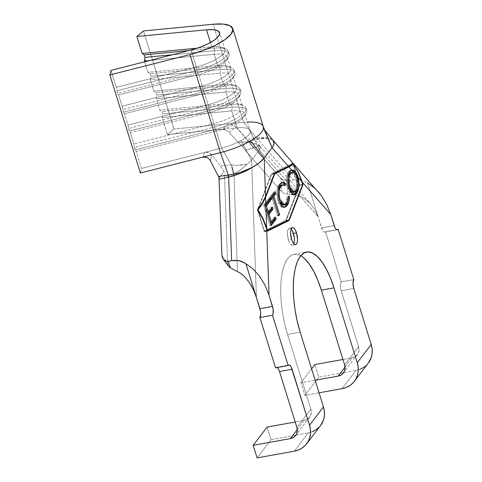 <?xml version="1.0" encoding="UTF-8"?>
<svg xmlns="http://www.w3.org/2000/svg" width="482" height="482" viewBox="0 0 482 482"><rect width="100%" height="100%" fill="white"/><g stroke="black" fill="none" stroke-linecap="round" stroke-linejoin="round"><path stroke-width="0.36" stroke-dasharray="2.41 1.81" d="M291.164 229.113A8.616 3.175 79.8 0 0 289.375 228.239A8.616 3.175 79.8 0 0 288.435 239.952L291.592 239.385L288.435 239.952A8.616 3.175 79.8 0 0 292.441 245.193A8.616 3.175 79.8 0 0 293.809 243.753M299.22 179.762L293.321 179.9L300.533 179.991L307.564 182.865L321.596 227.908A6.893 2.537 79.8 0 0 324.802 232.101A6.893 2.537 79.8 0 0 325.531 231.607L336.55 229.613L325.531 231.607L341.196 281.892A6.893 2.537 79.8 0 0 341.172 290.767L353.788 288.489L341.172 290.767L358.596 346.709L344.66 364.958L358.596 346.709L341.172 290.767L340.37 285.561L341.196 281.892L325.531 231.607L324.627 232.119L323.561 231.595L322.494 230.119L318.114 216.737L314.734 209.495L309.854 203.127L303.515 197.957L299.75 196.156L295.641 195.168L286.965 194.101L295.641 195.168L254.014 147.823C257.906 146.245 259.991 145.889 260.256 146.757L259.876 146.227L249.098 141.847L254.014 147.823L245.061 150.107L281.856 191.963L283.904 193.324L286.965 194.101L290.17 180.473L293.321 179.9L257.581 139.25L267.444 138.376L270.697 138.973L272.77 140.081L270.426 138.696L266.926 137.828L256.563 138.051L243.627 122.314L174.002 129.001L243.627 122.314L256.569 138.051L246.772 139.425L236.017 127.182L248.598 141.075L247.694 140.473L242.82 146.847L247.694 140.473L280.916 178.262L282.47 179.431L284.748 180.274L287.453 180.654L293.321 179.9L257.581 139.25C265.48 137.798 270.541 138.075 272.77 140.081C270.053 137.732 264.69 137.051 256.677 138.033L257.581 139.25L248.598 141.075L257.46 139.274L256.569 138.051L257.581 139.25A6.893 2.759 -101.6 0 1 256.677 138.033L246.772 139.425L280.916 178.262L281.856 191.963L245.061 150.107L242.82 146.847L238.198 142.413L242.82 146.847L245.061 150.107L253.508 147.956L248.845 141.81L253.508 147.956L254.014 147.823A20.678 9.965 -105.3 0 1 249.098 141.847L238.198 142.413L229.064 132.255L236.017 127.182L234.264 125.621L229.956 123.838L228.287 123.784L222.298 129.272L167.405 134.55L174.002 129.001L143.461 30.938L174.002 129.001L167.405 134.55L162.115 117.578L162.657 113.951L161.874 111.438L159.765 110.035L156.24 98.72L156.783 95.093L155.999 92.58L153.897 91.176L150.372 79.861L150.908 76.24L150.125 73.722L148.022 72.318L144.745 61.792L148.022 72.318L217.641 65.63L214.122 54.315L149.866 60.491L214.122 54.315A27.57 8.164 162.7 0 1 227.239 57.213A27.57 8.164 162.7 0 1 198.68 74.529L202.205 85.844A27.57 8.164 -17.3 0 0 230.764 68.528A27.57 8.164 -17.3 0 0 217.641 65.63L214.122 54.315L214.659 50.694L213.875 48.176L211.773 46.772L210.453 42.536L211.773 46.772L197.373 48.158L211.773 46.772A27.57 8.164 162.7 0 1 222.841 47.658A27.57 8.164 162.7 0 1 196.331 66.986A27.57 8.164 -17.3 0 0 224.889 49.67A27.57 8.164 -17.3 0 0 211.773 46.772L213.875 48.176L188.781 50.586L213.875 48.176A30.33 8.977 162.7 0 1 228.305 51.363A30.33 8.977 162.7 0 1 196.891 70.408A30.33 8.977 -17.3 0 0 226.052 49.152A30.33 8.977 -17.3 0 0 213.875 48.176L214.659 50.694L172.423 54.749L214.659 50.694A30.33 8.977 162.7 0 1 228.492 56.984A30.33 8.977 162.7 0 1 197.674 72.927A30.33 8.977 -17.3 0 0 229.089 53.882A30.33 8.977 -17.3 0 0 214.659 50.694L214.122 54.315A27.57 8.164 -17.3 0 1 226.697 60.033A27.57 8.164 -17.3 0 1 198.68 74.529L202.205 85.844L122.127 106.215L118.602 94.9L198.68 74.529L197.674 72.927L198.68 74.529L118.602 94.9L122.127 106.215L123.47 112.155L124.477 113.758L204.555 93.381L208.079 104.696A27.57 8.164 -17.3 0 0 236.638 87.387A27.57 8.164 -17.3 0 0 223.515 84.489L219.991 73.174L150.372 79.861L153.897 91.176L223.515 84.489L219.991 73.174A27.57 8.164 162.7 0 1 233.113 76.072A27.57 8.164 162.7 0 1 204.555 93.381L208.079 104.696L128.001 125.073L124.477 113.758L128.001 125.073L129.339 131.014L130.351 132.616L210.423 112.24L213.948 123.555A27.57 8.164 -17.3 0 0 242.512 106.245A27.57 8.164 -17.3 0 0 229.39 103.347L225.865 92.032L156.24 98.72L159.765 110.035L229.39 103.347L225.865 92.032A27.57 8.164 162.7 0 1 238.988 94.93A27.57 8.164 162.7 0 1 210.423 112.24L213.948 123.555L133.869 143.931L130.351 132.616L133.869 143.931L134.43 147.353L136.219 151.475L216.298 131.098L221.587 148.07A27.57 8.164 -17.3 0 0 241.096 140.533A27.57 8.164 -17.3 0 0 250.146 130.761A27.57 8.164 -17.3 0 0 249.266 129.477A27.57 8.164 -17.3 0 0 237.024 127.863L231.74 110.89L162.115 117.578L167.405 134.55L237.024 127.863L231.74 110.89A27.57 8.164 162.7 0 1 244.862 113.788A27.57 8.164 162.7 0 1 216.298 131.098L221.587 148.07A27.57 8.164 -17.3 0 0 241.096 140.533A27.57 8.164 -17.3 0 0 250.116 130.664A27.57 8.164 -17.3 0 0 249.266 129.477A27.57 8.164 -17.3 0 0 237.024 127.863L222.298 129.272L224.299 129.417L228.239 131.441M191.041 50.014L196.331 66.986L116.252 87.356L110.968 70.384L116.252 87.356L117.596 93.297L118.602 94.9L117.596 93.297L197.674 72.927L196.891 70.408L197.674 72.927L117.596 93.297L116.813 90.785L196.891 70.408L196.331 66.986L196.891 70.408L116.813 90.785L116.252 87.356L196.331 66.986L191.041 50.014M229.064 132.255L236.017 127.182L232.432 124.579L228.287 123.784L222.298 129.272L225.853 129.929L229.064 132.255L238.198 142.413L248.845 141.81L252.893 142.564L256.147 143.636L258.653 145.058L260.256 146.757L260.37 148.215L259.437 149.998L251.58 160.283L256.424 297.49L251.58 160.283L247.139 164.079C243.199 167.989 238.813 171.321 233.969 174.056L233.445 174.225L231.481 164.904A20.678 6.489 -108.6 0 1 233.969 174.056L231.481 164.904C236.927 165.639 242.151 165.362 247.139 164.079L241.301 169.2L233.969 174.056L237.409 271.39L233.969 174.074L224.552 176.948L224.052 171.411L220.304 165.838L231.24 164.856L233.445 174.225L224.552 176.948L224.052 171.411L219.183 177.792L224.052 171.411L220.304 165.838L211.779 154.885L210.074 153.306L207.947 152.372L205.681 152.204M318.006 191.481L314.728 188.137L307.564 182.865L318.114 216.737L259.437 149.998L318.114 216.737L314.734 209.495L309.854 203.127L303.515 197.957L299.75 196.156L295.641 195.168L254.014 147.823L258.683 146.347L260.256 146.757L259.437 149.998L249.266 129.477L259.437 149.998L251.58 160.283L241.096 140.533L251.58 160.283L247.139 164.079M277.138 367.537A6.893 2.537 79.8 0 0 276.276 367.326A6.893 2.537 79.8 0 0 275.541 367.82L276.451 367.308L277.518 367.832M278.578 369.314L279.482 371.52M300.744 255.737A58.931 21.702 79.8 0 0 293.972 254.291A58.931 21.702 79.8 0 0 287.549 334.418L310.842 409.218L296.906 427.462L310.842 409.218L287.549 334.418L284.603 323.506L282.428 312.161L281.096 300.828L280.663 289.929L281.145 279.891L282.518 271.101L284.735 263.895L287.712 258.545L291.333 255.255L295.46 254.165L299.931 255.303L304.57 258.635M318.783 377.147L304.847 395.391L319.06 392.824L304.847 395.391L300.931 382.822L315.144 380.25L300.931 382.822L304.847 395.391L318.783 377.147L355.993 370.423L318.783 377.147L314.873 364.573L318.783 377.147M368.308 363.067A24.124 21.262 -142.6 0 1 355.993 370.423L342.051 388.667L355.993 370.423L360.168 369.218M321.596 227.908L334.207 225.63L321.596 227.908M341.196 281.892L353.806 279.614L341.196 281.892M358.596 346.709L359 350.45L357.903 353.878L355.475 356.475L352.077 357.849L342.955 359.5L352.077 357.849A10.339 9.11 -142.6 0 0 357.355 354.698A10.339 9.11 -142.6 0 0 358.596 346.709M363.916 367.218L368.248 363.145M271.029 439.65L257.093 457.9L271.029 439.65L308.239 432.926L271.029 439.65L267.118 427.082L271.029 439.65M320.554 425.57A24.124 21.262 -142.6 0 1 308.239 432.926L294.297 451.176L308.239 432.926L312.414 431.727M287.549 334.418L300.159 332.134L287.549 334.418M310.842 409.218L311.245 412.954L310.149 416.388L307.721 418.985L304.323 420.358L295.201 422.003L304.323 420.358A10.339 9.11 -142.6 0 0 309.601 417.201A10.339 9.11 -142.6 0 0 310.842 409.218M319.343 427.004L320.494 425.654M221.925 255.478L227.588 262.991L224.552 176.948L227.588 262.991L228.438 265.931L227.588 262.991L221.925 255.478M280.916 178.262L282.47 179.431L284.748 180.274L290.17 180.473L286.965 194.101L283.904 193.324L281.856 191.963L280.916 178.262M259.822 146.377L260.256 146.757L259.822 146.16M255.587 295.014L256.424 297.49M252.044 287.025L253.399 289.736M272.77 140.081L273.089 140.395M318.222 191.728L314.728 188.137M248.845 141.81L237.024 127.863L248.845 141.81M231.24 164.856L221.587 148.07L231.24 164.856L220.304 165.838L211.779 154.885L208.573 152.565L204.645 152.378L221.587 148.07L204.645 152.378L202.82 157.12L204.645 152.378L141.509 168.441L204.645 152.378M246.109 164.332L236.445 165.302L231.481 164.904M265.486 132.568L262.16 124.892A41.356 12.243 -17.3 0 0 243.627 122.314A41.356 12.243 162.7 0 1 247.435 122.042M263.311 126.658A41.356 12.243 -17.3 0 0 262.16 124.892L264.425 129.869M262.16 124.892A41.356 12.243 162.7 0 1 263.305 126.645M204.983 156.945L207.073 157.512M210.381 160.735L211.779 154.885L210.381 160.735M140.389 173.002L141.509 168.441L136.219 151.475L141.509 168.441L140.389 173.002M243.627 122.314L213.086 24.251L243.627 122.314M231.493 104.751L229.39 103.347L159.765 110.035L161.874 111.438L231.493 104.751L161.874 111.438L162.657 113.951L232.276 107.263L231.493 104.751L229.39 103.347A27.57 8.164 162.7 0 1 240.464 104.233A27.57 8.164 162.7 0 1 213.948 123.555L214.508 126.983A30.33 8.977 -17.3 0 0 243.669 105.727A30.33 8.977 -17.3 0 0 231.493 104.751A30.33 8.977 162.7 0 1 245.928 107.938A30.33 8.977 162.7 0 1 214.508 126.983L215.291 129.495A30.33 8.977 -17.3 0 0 246.712 110.45A30.33 8.977 -17.3 0 0 232.276 107.263L162.657 113.951L162.115 117.578L231.74 110.89L232.276 107.263L231.493 104.751M215.291 129.495L216.298 131.098A27.57 8.164 -17.3 0 0 244.314 116.608A27.57 8.164 -17.3 0 0 231.74 110.89L232.276 107.263A30.33 8.977 162.7 0 1 246.109 113.553A30.33 8.977 162.7 0 1 215.291 129.495L213.948 123.555L133.869 143.931L134.43 147.353L214.508 126.983L134.43 147.353L135.213 149.866L215.291 129.495L135.213 149.866L136.219 151.475L216.298 131.098L215.291 129.495M225.618 85.892L223.515 84.489L153.897 91.176L155.999 92.58L225.618 85.892L155.999 92.58L156.783 95.093L226.401 88.405L225.618 85.892L223.515 84.489A27.57 8.164 162.7 0 1 234.589 85.374A27.57 8.164 162.7 0 1 208.079 104.696L208.634 108.125A30.33 8.977 -17.3 0 0 237.801 86.868A30.33 8.977 -17.3 0 0 225.618 85.892A30.33 8.977 162.7 0 1 240.054 89.08A30.33 8.977 162.7 0 1 208.634 108.125L209.417 110.637A30.33 8.977 -17.3 0 0 240.837 91.592A30.33 8.977 -17.3 0 0 226.401 88.405L156.783 95.093L156.24 98.72L225.865 92.032L226.401 88.405L225.618 85.892M209.417 110.637L210.423 112.24A27.57 8.164 -17.3 0 0 238.445 97.75A27.57 8.164 -17.3 0 0 225.865 92.032L226.401 88.405A30.33 8.977 162.7 0 1 240.235 94.695A30.33 8.977 162.7 0 1 209.417 110.637L208.079 104.696L128.001 125.073L128.555 128.495L208.634 108.125L128.555 128.495L129.339 131.014L209.417 110.637L129.339 131.014L130.351 132.616L210.423 112.24L209.417 110.637M219.75 67.034L217.641 65.63L148.022 72.318L150.125 73.722L219.75 67.034L150.125 73.722L150.908 76.24L220.533 69.547L219.75 67.034L217.641 65.63A27.57 8.164 162.7 0 1 228.715 66.516A27.57 8.164 162.7 0 1 202.205 85.844L202.765 89.266A30.33 8.977 -17.3 0 0 231.926 68.01A30.33 8.977 -17.3 0 0 219.75 67.034A30.33 8.977 162.7 0 1 234.18 70.221A30.33 8.977 162.7 0 1 202.765 89.266L203.549 91.779A30.33 8.977 -17.3 0 0 234.963 72.74A30.33 8.977 -17.3 0 0 220.533 69.547L150.908 76.24L150.372 79.861L219.991 73.174L220.533 69.547L219.75 67.034M203.549 91.779L204.555 93.381A27.57 8.164 -17.3 0 0 232.571 78.891A27.57 8.164 -17.3 0 0 219.991 73.174L220.533 69.547A30.33 8.977 162.7 0 1 234.366 75.837A30.33 8.977 162.7 0 1 203.549 91.779L202.205 85.844L122.127 106.215L122.687 109.637L202.765 89.266L122.687 109.637L123.47 112.155L203.549 91.779L123.47 112.155L124.477 113.758L204.555 93.381L203.549 91.779M286.796 220.864L286.013 221.003L299.894 185.136L302.563 184.654L299.894 185.136L293.297 163.952L299.894 185.136L286.013 221.003L286.796 220.864M267.456 231.155L264.299 231.728L286.013 221.003L264.299 231.728L267.456 231.155M257.635 210.321L264.299 231.728L257.635 210.321M274.481 173.291L271.33 173.857L257.599 209.339L271.33 173.857L274.481 173.291M292.809 163.253L271.33 173.857L292.809 163.253M264.341 230.962L258.135 211.032L264.341 230.962L285.814 220.358L264.341 230.962L267.233 230.438L264.341 230.962M258.442 208.32L271.529 174.502L291.502 164.639L271.529 174.502L258.442 208.32M293.002 163.898L299.539 184.889L285.814 220.358L288.965 219.792L285.814 220.358L299.539 184.889L293.002 163.898M274.198 174.02L271.529 174.502L274.198 174.02M302.69 184.323L299.539 184.889L302.69 184.323M292.255 230.721L290.923 228.872L289.592 228.221L288.459 228.86L287.7 230.697L287.429 233.451L288.435 239.952L289.562 242.711L290.893 244.561L292.225 245.218L293.357 244.573L294.116 242.741L294.128 236.734M271.288 225.431L270.028 225.66L263.684 205.236L264.853 205.025L263.684 205.236L268.595 198.843L269.86 198.62L268.595 198.843L268.908 199.849L268.595 198.843L263.684 205.236L270.028 225.66L271.288 225.431M265.227 206.061L267.149 212.526L271.173 207.29L272.432 207.061L271.173 207.29L271.487 208.296L271.173 207.29L267.149 212.526L265.227 206.061M267.859 214.406L270.384 222.515L274.282 217.304L275.541 217.075L274.282 217.304L274.595 218.31L274.282 217.304L270.263 222.539L267.859 214.406M270.974 224.425L270.028 225.66L270.974 224.425M270.764 198.765L269.818 200L271.077 199.771L269.818 200L269.197 198.012L270.462 197.783L269.197 198.012L273.903 191.896L275.162 191.667L273.903 191.896L274.216 192.902L273.903 191.896L269.197 198.012L269.818 200L270.764 198.765M272.896 197.295L278.433 214.785L277.463 215.942L278.723 215.713L277.463 215.942L271.734 197.506L277.463 215.942L278.337 214.803L272.896 197.295M280.428 184.052L279.168 184.281L282.133 182.588L280.259 183.172L279.168 184.281L280.428 184.052M284.103 184.847L283.97 185.811L285.23 185.588L283.97 185.811L281.687 184.949L283.97 185.811L284.103 184.847M279.518 201.844L278.463 198.711L277.897 194.957L278.174 190.378L278.795 199.916L279.373 201.506M283.398 205.091L285.296 203.717L286.561 203.488L285.296 203.717C286.459 202.295 287.109 199.867 287.266 196.433L288.531 196.204L287.266 196.433L288.507 196.746L288.007 200.301L288.326 196.777L287.266 196.433L286.055 202.47L284.964 204.115L283.476 205.073M284.085 207.26L283.458 207.459L281.187 206.766L282.446 206.537L281.187 206.766C279.885 205.772 278.765 203.82 277.837 200.91L279.096 200.681L277.837 200.91C276.138 192.89 276.584 187.341 279.168 184.281L277.771 186.877L276.903 190.679L277.18 198.283L278.548 202.886L280.265 205.862L282.494 207.435L284.079 207.26M284.38 207.097L284.729 206.862M284.844 206.772L285.356 206.29M287.658 201.85L287.905 200.825M282.844 205.115L282.199 204.946M280.699 185.383L281.006 185.19M288.869 188.191L287.609 188.414C285.874 180.515 286.242 174.978 288.706 171.797L289.965 171.568L288.706 171.797L291.58 170.17L289.531 170.905L288.278 172.423L287.218 174.912L286.579 178.286L286.585 183.184L287.254 187.149L287.609 188.414L288.869 188.191M296.334 175.749L297.448 187.829L297.629 181.816L296.96 177.84L295.731 174.237M290.947 170.194L291.821 170.074M293.9 194.499L293.279 194.698L290.345 193.517L287.609 188.414L288.477 190.715L290.369 193.541L291.676 194.457L293.9 194.499M296.177 192.005L296.798 190.547M294.695 172.399L293.821 171.351M292.466 170.411L291.628 170.176M290.779 172.646L292.429 172.749L294.195 174.37L295.719 177.725L296.563 181.991L296.55 185.968L295.755 189.438L294.134 191.902L292.574 192.426M290.73 191.438L290.224 190.872M290.013 190.583L287.911 184.859L287.603 182.401L287.947 177.189L288.501 187.257L289.116 188.926M293.098 192.408L294.797 191.203L296.056 190.98L294.797 191.203C296.828 188.649 297.135 184.154 295.719 177.725L296.978 177.497L295.719 177.725L291.092 172.568M297.316 429.528L304.323 420.358L297.316 429.528M345.07 367.025L352.077 357.849L345.07 367.025M311.595 368.857L300.931 382.822L311.595 368.857M289.375 228.239L292.526 227.667M224.889 49.67L219.605 32.698M227.239 57.213L230.764 68.528M233.113 76.072L236.638 87.387M238.988 94.93L242.512 106.245M244.862 113.788L250.146 130.761M293.972 254.291L306.582 252.014M260.16 146.564L310.788 204.151M259.876 146.227L252.857 136.472L250.098 130.622M240.464 104.233L243.669 105.727M245.928 107.938L246.712 110.45M246.109 113.553L244.314 116.608M234.589 85.374L237.801 86.868M240.054 89.08L240.837 91.592M240.235 94.695L238.445 97.75M228.715 66.516L231.926 68.01M234.18 70.221L234.963 72.74M234.366 75.837L232.571 78.891M222.841 47.658L226.052 49.152M228.305 51.363L229.089 53.882M228.492 56.984L226.697 60.033M292.441 245.193L295.593 244.627M282.735 182.389L281.476 182.618M284.717 207.23L283.458 207.459M294.538 194.469L293.279 194.698M276.276 367.326L288.887 365.049M324.802 232.101L337.412 229.824M357.355 354.698L343.413 372.941M309.601 417.201L295.659 435.451"/><path stroke-width="0.72" d="M293.809 243.753A8.616 3.175 79.8 0 0 293.381 233.481L296.532 232.914A8.616 3.175 -100.2 0 1 295.593 244.627A8.616 3.175 -100.2 0 1 291.592 239.385L290.58 232.878L290.857 230.125L291.616 228.293L292.749 227.649L294.08 228.305L295.406 230.149L296.532 232.914L297.539 239.415L297.267 242.169L296.508 244.006L295.376 244.645L294.044 243.988L292.713 242.145L291.592 239.385A8.616 3.175 -100.2 0 1 292.526 227.667A8.616 3.175 -100.2 0 1 296.532 232.914L293.381 233.481A8.616 3.175 79.8 0 0 291.164 229.113M288.869 188.191L287.844 182.955L287.844 178.057L289.339 172.544L291.731 170.104L288.917 166.905L274.686 173.936L265.582 197.445L265.811 203.886L269.86 198.62L270.486 200.633L266.425 205.916L268.414 212.297L272.432 207.061L273.053 209.061L269.034 214.297L271.523 222.31L275.541 217.075L276.168 219.087L271.288 225.431L265.968 208.302L266.648 227.679L267.498 230.39L288.965 219.792L302.69 184.323L301.846 181.606L298.177 177.436L298.954 182.437L298.798 186.938L297.997 190.492L296.297 193.396L294.972 194.348L292.321 193.872L290.76 192.294L288.869 188.191L291.604 193.288L294.538 194.469L296.701 192.927C299.021 190.065 299.515 184.901 298.177 177.436L301.846 181.606L298.171 172.327L293.231 163.856L291.905 165.193L288.917 166.905L291.731 170.104L293.17 170.025L295.327 171.586L297.165 174.574L298.177 177.436L296.37 173.044L294.719 170.953L293.17 170.025L291.731 170.104L289.965 171.568C287.501 174.749 287.133 180.292 288.869 188.191M278.723 215.713L272.993 197.277L271.077 199.771L270.462 197.783L275.162 191.667L275.782 193.656L273.866 196.138L279.596 214.574L278.723 215.713L279.596 214.574L273.866 196.138L275.782 193.656L275.162 191.667L270.462 197.783L271.077 199.771L272.993 197.277L271.734 197.506L270.764 198.765L271.734 197.506L272.993 197.277L278.723 215.713M279.096 200.681L278.072 195.355L278.168 190.456L279.03 186.648L280.042 184.6L281.524 182.949L282.747 182.389L284.097 182.515L285.519 183.473L285.23 185.588L284.067 184.835L281.958 185.154L280.711 186.57L279.819 188.601L279.253 191.336L279.271 195.975L279.801 198.789L281.633 203.127L283.446 204.711L285.127 204.717L287.314 202.241L288.531 196.204L289.586 196.548L288.82 201.976L286.621 206.067L284.989 207.164L283.759 207.206L281.53 205.633L279.096 200.681C280.03 203.591 281.145 205.543 282.446 206.537L284.717 207.23L287.109 205.489C288.567 203.784 289.393 200.801 289.586 196.548L288.531 196.204C288.375 199.644 287.718 202.066 286.561 203.488L284.657 204.862L280.054 199.687C278.644 193.162 278.982 188.613 281.066 186.052L282.946 184.72L285.23 185.588L285.519 183.473L282.735 182.389L280.428 184.052C277.843 187.118 277.403 192.661 279.096 200.681M262.973 218.4L266.648 227.679L265.968 208.302L264.853 205.025L265.811 203.886L265.582 197.445L262.455 203.741L258.033 209.929L262.973 218.4L257.804 209.971L258.442 208.32L257.804 209.971L258.135 211.032L257.804 209.971L262.455 203.741L265.582 197.445L274.686 173.936L274.198 174.02L288.917 166.905L291.905 165.193L293.231 163.856L291.502 164.639L293.231 163.856L298.171 172.327L302.69 184.323L288.965 219.792L267.233 230.438L266.648 227.679L262.973 218.4M368.248 363.145L371.297 357.325L372.152 353.155L372.122 348.799L371.212 344.431L353.788 288.489L352.981 283.283L353.806 279.614L338.141 229.324L337.237 229.836L336.171 229.318L335.111 227.835L330.73 214.46L302.28 182.1L303.045 184.57L289.164 220.431L267.456 231.155L262.841 219.051L257.635 210.321L257.599 209.339L262.268 202.922L265.546 196.385L274.481 173.291L288.465 166.386L272.047 147.715L264.19 158.006L265.546 196.385L264.19 158.006L259.37 162.717L252.267 167.417C245.187 171.743 237.325 174.966 228.679 177.081L228.679 177.081A6.893 2.44 77.4 0 0 228.402 175.05A6.893 2.44 -102.6 0 1 228.679 177.081L231.625 260.654L228.474 261.226L225.968 261.123L223.865 259.955L222.467 257.966L221.925 255.478L218.906 176.388L228.402 175.05C236.891 173.791 244.85 171.249 252.267 167.417L241.283 172.99L228.679 177.081L231.625 260.654L228.474 261.226L229.293 265.082L230.565 267.926L228.98 266.691M263.305 126.645A41.356 12.243 162.7 0 1 250.507 140.883A41.356 12.243 162.7 0 1 220.467 152.625L189.926 54.568L203.211 50.465L215.376 45.278L225.046 39.596L231.119 34.059L232.908 29.3L230.221 25.847L223.353 24.1L213.086 24.251L143.461 30.938L136.858 36.487L206.483 29.8A27.57 8.164 162.7 0 1 219.605 32.698A27.57 8.164 162.7 0 1 191.041 50.014L199.903 47.272L208.013 43.814L214.454 40.03L218.503 36.337L219.702 33.162L217.906 30.866L213.327 29.697L206.483 29.8L210.453 42.536L206.483 29.8L136.858 36.487L142.148 53.46L144.251 54.864L145.034 57.382L144.498 61.003L149.866 60.491L144.498 61.003L144.745 61.792L145.034 57.382L144.251 54.864L142.148 53.46L136.858 36.487L143.461 30.938L213.086 24.251A41.356 12.243 162.7 0 1 232.764 28.601A41.356 12.243 162.7 0 1 189.926 54.568L220.467 152.625L228.287 175.062L228.546 177.111L228.402 175.05C231.468 174.767 235.686 173.779 241.054 172.098L252.267 167.417C257.756 164.29 261.732 161.151 264.19 158.006L272.047 147.715L288.465 166.386L291.532 164.615L292.809 163.253L298.43 172.466L302.28 182.1L330.73 214.46L326.718 204.488L321.259 195.511L318.006 191.481M142.148 53.46L197.373 48.158L142.148 53.46M110.968 70.384L191.041 50.014L110.968 70.384L109.848 74.939L140.389 173.002L109.848 74.939L110.968 70.384M228.558 177.111L219.232 179.159L228.558 177.111M252.044 287.025L249.284 282.392L243.898 275.951L240.723 273.366L230.565 267.926L240.723 273.366L243.898 275.951L249.284 282.392L253.399 289.736L256.424 297.49L245.868 263.618L253.032 268.89L259.563 276.264L265.022 285.242L269.034 295.213L272.511 306.383L259.9 308.661L256.424 297.49L260.497 311.264L260.708 313.866L259.882 317.536L275.541 367.82L259.882 317.536L272.493 315.258L288.158 365.543L275.541 367.82L288.158 365.543L289.061 365.031L290.128 365.555L291.194 367.031L309.516 425.184L310.426 429.552L310.456 433.908L309.601 438.078L307.896 441.91L305.407 445.248L302.22 447.971L298.472 449.971L294.297 451.176L257.093 457.9L253.177 445.326L290.381 438.602L293.779 437.228L296.207 434.631L297.31 431.203L296.906 427.462L279.482 371.52L296.906 427.462A10.339 9.11 37.4 0 1 295.659 435.451A10.339 9.11 37.4 0 1 290.381 438.602L297.316 429.528L290.381 438.602L253.177 445.326L267.118 427.082L253.177 445.326L257.093 457.9L294.297 451.176A24.124 21.262 37.4 0 0 306.612 443.82L320.554 425.57A24.124 21.262 -142.6 0 0 323.458 406.935L300.159 332.134L297.219 321.223L295.038 309.884L293.707 298.545L293.273 287.652L293.755 277.614L295.129 268.823L297.352 261.612L300.328 256.261L303.943 252.978L308.07 251.887L312.541 253.026L317.186 256.358L321.825 261.75L326.278 268.992L330.381 277.819L333.972 287.875L357.27 362.675L371.212 344.431L353.788 288.489A6.893 2.537 -100.2 0 1 353.806 279.614L338.141 229.324L336.55 229.613L338.141 229.324A6.893 2.537 -100.2 0 1 337.412 229.824A6.893 2.537 -100.2 0 1 334.207 225.63L330.73 214.46L326.718 204.488L321.259 195.511L273.089 140.395M277.518 367.832L278.578 369.314M304.57 258.635L309.209 264.028L313.668 271.276L317.771 280.096L321.361 290.158L344.66 364.958L321.361 290.158L333.972 287.875L357.27 362.675L358.18 367.049L358.21 371.399L357.355 375.574L355.65 379.4L353.155 382.744L349.974 385.467L346.227 387.468L342.051 388.667L319.06 392.824L342.051 388.667A24.124 21.262 37.4 0 0 354.366 381.31L368.308 363.067A24.124 21.262 -142.6 0 0 371.212 344.431L357.27 362.675A24.124 21.262 37.4 0 1 354.366 381.31M256.424 297.49L245.868 263.618L253.032 268.89L259.563 276.264L265.022 285.242L269.034 295.213L266.685 228.685L269.034 295.213L273.113 308.986L273.101 313.788L272.493 315.258L288.158 365.543A6.893 2.537 -100.2 0 1 288.887 365.049A6.893 2.537 -100.2 0 1 292.092 369.242L279.482 371.52L292.092 369.242L309.516 425.184L323.458 406.935L300.159 332.134A58.931 21.702 -100.2 0 1 306.582 252.014A58.931 21.702 -100.2 0 1 333.972 287.875L321.361 290.158A58.931 21.702 79.8 0 0 300.744 255.737M314.728 188.137L307.564 182.865M342.955 359.5L314.873 364.573L311.595 368.857L314.873 364.573L342.955 359.5M360.168 369.218L363.916 367.218M315.144 380.25L338.135 376.099L341.533 374.725L343.961 372.128L345.064 368.694L344.66 364.958A10.339 9.11 37.4 0 1 343.413 372.941A10.339 9.11 37.4 0 1 338.135 376.099L345.07 367.025L338.135 376.099L315.144 380.25M295.201 422.003L267.118 427.082L295.201 422.003M312.414 431.727L316.162 429.727L319.343 427.004M320.494 425.654L323.543 419.834L324.398 415.659L324.368 411.309L323.458 406.935L309.516 425.184A24.124 21.262 37.4 0 1 306.612 443.82M232.764 28.601L263.311 126.658A41.356 12.243 -17.3 0 1 250.507 140.883L264.19 158.006L250.507 140.883A41.356 12.243 -17.3 0 1 220.467 152.625L202.82 157.12L220.467 152.625L228.287 175.062L218.906 176.388L221.925 255.478L222.467 257.966L223.865 259.955L225.968 261.123L228.474 261.226C228.902 264.208 229.595 266.438 230.565 267.926L229.089 266.811L222.955 258.876M245.868 263.618L238.964 260.593L231.625 260.654L234.698 260.298L240.53 260.979L245.868 263.618M253.399 289.736L255.587 295.014M273.463 145.431L272.047 147.715C274.481 144.455 274.722 141.907 272.77 140.081L274.059 143.359L273.463 145.431M247.435 122.042A41.356 12.243 162.7 0 1 262.16 124.892M263.823 128.73L272.047 147.715L263.286 126.585M207.073 157.512L208.887 158.741L210.381 160.735L209.049 158.903L207.218 157.584L202.82 157.12L140.389 173.002L202.82 157.12L204.983 156.945M210.381 160.735L219.105 177.641L210.381 160.735M189.926 54.568L109.848 74.939L189.926 54.568M144.251 54.864L188.781 50.586L144.251 54.864M145.034 57.382L172.423 54.749L145.034 57.382M289.164 220.431L286.796 220.864L289.164 220.431L267.456 231.155L262.841 219.051L257.635 210.321L257.599 209.339L262.268 202.922L265.546 196.385L274.481 173.291L288.465 166.386L291.532 164.615L292.809 163.253L298.43 172.466L303.045 184.57L289.164 220.431M302.563 184.654L303.045 184.57L302.563 184.654M294.128 236.734L292.255 230.721M265.968 208.302L271.288 225.431L276.168 219.087L275.541 217.075L271.523 222.31L269.034 214.297L273.053 209.061L272.432 207.061L268.414 212.297L266.425 205.916L270.486 200.633L269.86 198.62L264.853 205.025L265.968 208.302M268.908 199.849L269.221 200.861L270.486 200.633L269.221 200.861L265.227 206.061L269.221 200.861L268.908 199.849M265.251 206.127L266.425 205.916L265.251 206.127M267.269 212.502L268.414 212.297L267.269 212.502M271.487 208.296L271.794 209.29L273.053 209.061L271.794 209.29L267.859 214.406L271.794 209.29L271.487 208.296M267.89 214.502L269.034 214.297L267.89 214.502M270.384 222.515L271.523 222.31L270.384 222.515M274.595 218.31L274.909 219.316L276.168 219.087L274.909 219.316L270.974 224.425L274.909 219.316L274.595 218.31M274.216 192.902L274.517 193.885L275.782 193.656L274.517 193.885L272.607 196.367L273.866 196.138L272.607 196.367L272.896 197.295L272.607 196.367L274.517 193.885L274.216 192.902M278.433 214.785L279.596 214.574L278.433 214.785M282.133 182.588L284.26 183.702L285.519 183.473L284.26 183.702L284.103 184.847L284.26 183.702L282.127 182.588M281.687 184.949L279.807 186.281L281.066 186.052L279.807 186.281L278.174 190.39L279.807 186.281L280.699 185.383L282.946 184.72M278.867 199.903L280.054 199.687L278.867 199.903M282.199 204.946L280.373 203.356L279.373 201.506L283.398 205.091L284.657 204.862M288.507 196.746L289.586 196.548L288.507 196.746M287.905 200.825L285.844 205.712L287.109 205.489L285.844 205.712L284.085 207.26M283.723 207.393L284.856 206.76M284.729 206.862L286.338 205.007L287.658 201.85M283.476 205.073L282.844 205.115M291.628 170.176L296.189 175.358M296.665 176.557L297.858 176.346L296.665 176.557M296.785 190.571L297.448 187.829L295.442 193.155L296.701 192.927L295.442 193.155L293.9 194.499M293.713 194.577L295.038 193.625L296.183 191.987M295.894 174.611L294.394 171.99M293.827 171.363L292.466 170.411M292.574 192.426L290.73 191.438M289.236 189.203L293.098 192.408L294.357 192.179L289.76 187.028L288.598 187.239L289.76 187.028C288.344 180.63 288.634 176.129 290.628 173.514L292.351 172.339L293.996 172.677L295.864 174.803L296.978 177.497C298.4 183.925 298.093 188.42 296.056 190.98L294.357 192.179M287.911 177.364L289.061 174.183L291.098 172.568L289.369 173.743L290.628 173.514L289.369 173.743L287.947 177.189M293.996 172.677L292.176 172.375L290.628 173.514L289.549 175.677L288.917 178.81L288.977 183.395L289.76 187.028L291.273 190.354L293.02 191.95L294.665 192.095L296.056 190.98L297.274 188.456L297.816 185.739L297.828 181.762L297.274 178.527L295.864 174.803L294.472 173.026M279.482 371.52A6.893 2.537 79.8 0 0 277.138 367.537M259.882 317.536A6.893 2.537 79.8 0 0 259.9 308.661L272.511 306.383A6.893 2.537 -100.2 0 1 272.493 315.258L259.882 317.536M264.425 129.869L273.101 140.407M291.092 172.568L292.351 172.339"/></g></svg>
